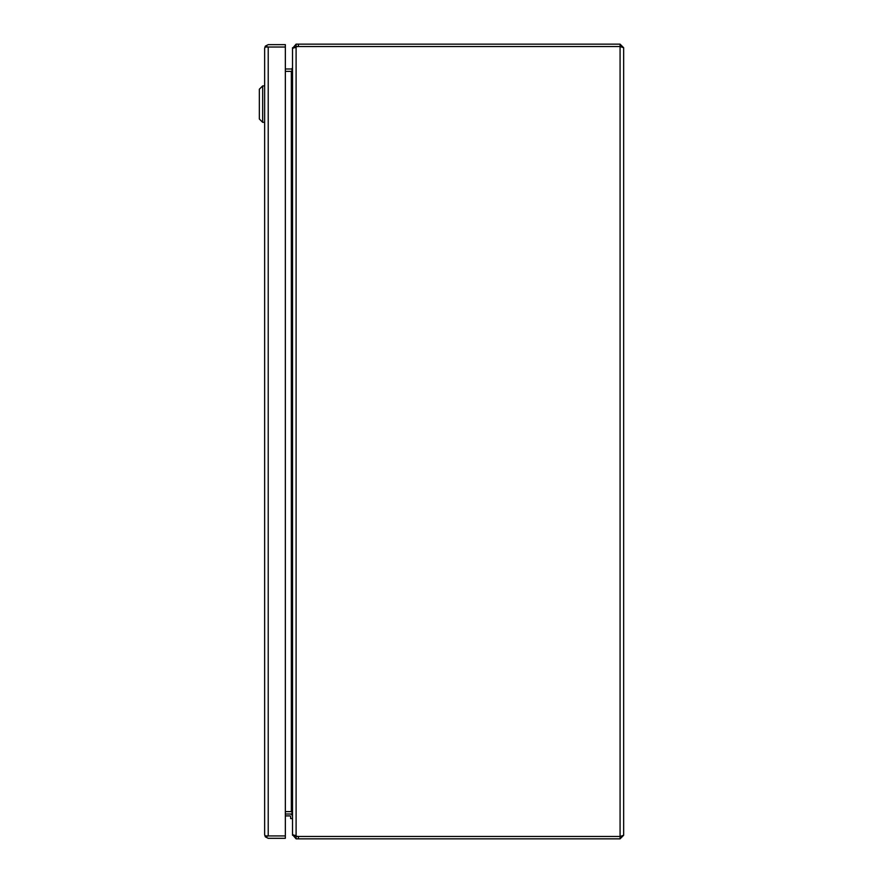 <?xml version="1.0" encoding="UTF-8"?>
<svg xmlns="http://www.w3.org/2000/svg" width="883" height="883" viewBox="0 0 883 883"><rect width="100%" height="100%" fill="white"/><g stroke="black" fill="none" stroke-linecap="round" stroke-linejoin="round"><path stroke-width="1.32" d="M268.134 47.031L265.308 46.148L264.646 48.212L264.646 834.755L265.308 835.936L285.341 835.936L268.134 835.936M264.646 48.212L265.308 47.031L285.341 47.031L268.222 47.031L268.222 835.936L265.308 836.819L268.222 838.32L285.341 838.32L285.341 44.647L268.222 44.647L265.308 46.148M264.646 834.755L265.308 836.819M264.646 122.329L262.659 122.329L262.659 85.905L264.646 85.905L264.646 122.329L262.659 122.329L259.348 119.017L262.659 122.329M259.348 89.216L262.659 85.905L259.348 89.216L259.348 119.017M292.527 818.585L290.639 818.585L290.639 816.598A0.695 0.695 0 0 0 289.944 815.903L285.341 815.903M292.527 816.598A2.583 2.583 0 0 0 289.944 814.016M620.572 836.356L623.652 835.274L623.652 47.726L620.076 46.534L620.076 44.15L623.652 47.726M623.652 835.274L620.076 838.85L620.076 836.466L298.399 836.466A8.278 8.278 0 0 1 296.103 836.135L295.386 836.013M620.076 44.15L296.103 44.15L296.103 46.534L620.076 46.534L620.076 836.466L296.103 836.466L296.103 838.85L620.076 838.85M295.507 46.965L296.103 46.865A8.278 8.278 0 0 1 298.399 46.534L620.076 46.534M293.035 47.726L296.103 44.15M296.103 46.865L292.527 48.466L292.527 834.534L296.103 836.135L296.103 46.865M296.103 838.85L293.035 835.274M294.911 47.726L296.103 46.534M285.341 68.984L291.335 68.984A1.192 1.192 0 0 0 291.71 68.918L292.527 67.792L292.527 47.726M291.71 811.62L291.732 811.654A3.576 3.576 0 0 0 291.335 811.632L285.341 811.62L291.71 811.62L292.527 814.446L292.527 68.554L291.71 71.38L285.341 71.368L291.335 71.38A3.576 3.576 0 0 0 291.732 71.346L291.71 71.38M296.103 836.466L294.911 835.274M285.341 814.016L291.335 814.016A1.192 1.192 0 0 1 291.71 814.082L292.527 815.208L292.527 835.274M292.185 70.32L291.71 68.918M291.71 814.082L292.185 812.68M289.944 815.903A0.695 0.695 0 0 1 290.639 816.598A0.695 0.695 0 0 0 289.944 815.903M298.399 44.15L298.399 46.534M298.399 838.85L298.399 836.466M291.335 811.62L291.335 71.38"/></g></svg>
